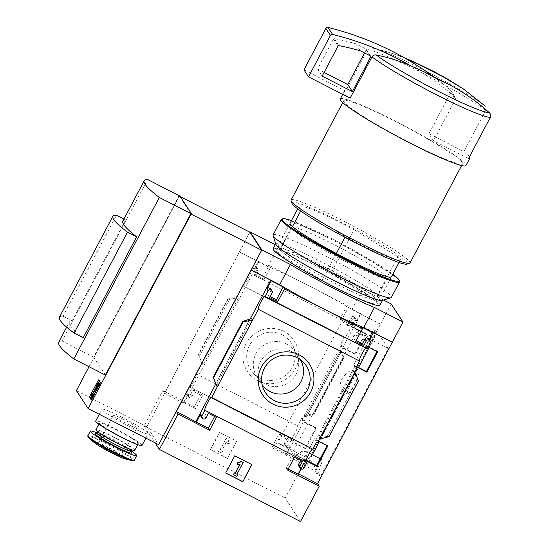 <?xml version="1.0" encoding="UTF-8"?>
<svg xmlns="http://www.w3.org/2000/svg" width="549" height="549" viewBox="0 0 549 549"><rect width="100%" height="100%" fill="white"/><g stroke="black" fill="none" stroke-linecap="round" stroke-linejoin="round"><path stroke-width="0.41" stroke-dasharray="2.75 2.06" d="M312.367 454.778L307.152 464.619A70.711 6.327 27.9 0 1 302.691 464.619L305.271 459.739L307.056 454.263L305.724 451.381L301.682 451.532L296.645 455.313A70.711 6.327 -152.1 0 1 292.075 453.501L356.294 332.214A70.711 6.327 -152.1 0 0 374.665 337.113A70.711 6.327 -152.1 0 0 363.507 326.84L360.919 331.72L356.685 335.94L352.046 335.768L348.272 331.623L347.544 324.891A70.711 6.327 27.9 0 0 341.965 321.522L277.746 442.803L309.705 459.142L320.74 476.058L388.253 348.553L377.218 331.63L309.705 459.142M307.152 464.619A70.711 6.327 27.9 0 0 277.746 442.803M350.516 381.143C353.734 375.241 354.627 371.728 353.199 370.609C350.358 369.69 346.57 372.503 341.835 379.057C339.357 385.494 339.282 389.433 341.608 390.867C343.907 391.451 346.872 388.212 350.516 381.143M366.19 334.156L353.384 327.616L342.576 348.039L355.375 354.579L366.19 334.156L365.73 333.456L353.872 327.396L352.197 324.83L351.257 324.349L353.384 327.616M305.498 448.78L316.313 428.364L303.508 421.817L292.699 442.24L305.498 448.78L305.045 448.08L315.853 427.664L316.313 428.364M363.507 326.84L375.694 333.065L373.526 329.743L370.225 335.967L341.965 321.522M373.526 329.743L377.218 331.63M356.294 332.214L388.253 348.553M302.691 464.619L314.879 470.843L317.048 474.171L320.74 476.058M356.644 366.512L353.611 364.955L364.419 344.532L377.225 351.079L377.033 351.442M306.177 460.405L303.734 459.156L314.543 438.733L327.348 445.28L327.149 445.651M317.048 474.171L320.341 467.947L292.075 453.501M315.853 427.664L303.995 421.598L302.321 419.031L301.38 418.551L297.565 425.756A7.261 1.153 117.1 0 1 295.184 432.845A7.261 1.153 117.1 0 1 290.915 438.665A7.261 1.153 117.1 0 1 290.805 438.527L290.565 438.974L291.505 439.454L288.712 444.738A1.908 1.88 -33.1 0 1 286.139 445.562L285.466 445.212A1.908 1.88 -33.1 0 1 284.677 442.672L287.175 437.965L279.105 433.84L272.338 446.625L303.926 462.773L305.601 465.339L391.176 303.968M300.516 521.55L285.219 498.094L144.092 425.962L162.792 390.634L194.38 406.782L201.147 393.997L193.083 389.872L190.592 394.587A1.908 1.88 -33.1 0 1 188.019 395.41L187.346 395.067A1.908 1.88 -33.1 0 1 186.557 392.521L189.59 386.798L290.805 438.527M303.926 462.773L285.219 498.094M351.257 324.349L351.003 324.83A7.261 1.153 117.1 0 1 348.622 331.919A7.261 1.153 117.1 0 1 344.353 337.738A7.261 1.153 117.1 0 1 344.244 337.594L340.442 344.772L342.576 348.039M353.611 364.955L355.738 368.221M364.419 344.532L366.554 347.798M340.442 344.772L341.382 345.252L343.056 347.819L354.922 353.879L355.375 354.579M356.452 366.876L355.004 366.135L356.02 367.693M377.225 351.079L377.678 351.779M367.494 348.286L365.819 345.712L368.207 346.934M354.922 353.879L365.73 333.456M301.38 418.551L303.508 421.817M314.543 438.733L316.677 442.007M327.348 445.28L327.801 445.98M317.617 442.487L315.943 439.921L318.331 441.135M290.565 438.974L292.699 442.24M303.734 459.156L305.862 462.423M291.505 439.454L293.18 442.02L305.045 448.08M306.074 460.824L305.127 460.337L305.985 461.647M283.826 331.39A28.013 27.546 146.9 0 0 242.912 357.481A28.013 27.546 146.9 0 0 285.569 379.284A28.013 27.546 146.9 0 0 283.826 331.39M189.59 386.798A7.261 1.153 -62.9 0 0 189.707 386.935A7.261 1.153 -62.9 0 0 193.975 381.116A7.261 1.153 -62.9 0 0 196.35 374.027L297.565 425.756M196.35 374.027L201.97 363.424L202.993 364.996L198.354 354.517L201.97 363.424L243.035 285.864L344.244 337.594M341.382 345.252L302.321 419.031M293.18 442.02L286.111 455.375L305.601 465.339M288.712 444.738L290.002 446.721L285.727 454.792L286.111 455.375M343.056 347.819L303.995 421.598M304.119 415.634L305.148 417.206L314.179 413.953L313.946 413.596L304.119 415.634M340.593 350.255L343.667 358.312L339.57 348.684L340.593 350.255L305.148 417.206M305.127 460.337L298.059 473.698L298.436 474.281M298.759 466.046A1.908 1.88 -33.1 0 0 299.473 466.684L300.145 467.027A1.908 1.88 -33.1 0 0 302.712 466.204L301.271 468.928M355.004 366.135L315.943 439.921M358.483 381.04L353.837 370.561L354.867 372.133M354.949 373.018L320.842 437.436L318.386 437.512L319.415 439.083M298.601 473.972L298.059 473.698M372.874 332.392L365.819 345.712M243.035 285.864A7.261 1.153 -62.9 0 0 243.145 286.008A7.261 1.153 -62.9 0 0 247.414 280.189A7.261 1.153 -62.9 0 0 249.795 273.1L252.828 267.37A1.908 1.88 -33.1 0 1 255.395 266.546L256.067 266.889A1.908 1.88 -33.1 0 1 256.857 269.429L254.365 274.143L262.429 278.261L269.195 265.476L347.153 305.326L348.45 307.31L360.926 314.076L353.872 327.396M360.926 314.076L380.416 324.034M219.449 432.42L236.585 441.176L227.499 458.333L210.363 449.576L219.449 432.42L236.585 441.176M249.795 273.1L351.003 324.83M347.153 305.326L340.387 318.111L348.45 322.229L350.941 317.521A1.908 1.88 -33.1 0 1 353.515 316.698L354.187 317.041A1.908 1.88 -33.1 0 1 354.977 319.58L352.197 324.83M360.542 313.493L356.267 321.563A1.908 1.88 -33.1 0 0 355.478 319.024L354.805 318.681A1.908 1.88 -33.1 0 0 352.238 319.504L349.74 324.212L341.677 320.094L348.45 307.31M369.498 340.064L368.976 341.053L370.273 343.036M292.493 226.511L278.24 253.425A57.329 5.126 -152.1 0 1 275.845 250.111A57.329 5.126 -152.1 0 1 330.917 273.477L354.078 229.736A57.329 5.126 -152.1 0 0 298.999 206.376L297.688 208.86M298.999 206.376A57.329 5.126 -152.1 0 0 301.401 209.691L300.68 211.042M105.703 375.221L93.584 357.09L179.084 195.602M89.027 366.739L179.345 196.158L94.071 357.385M93.584 357.09L62.099 340.998L147.599 179.509M62.099 340.998A186.07 16.648 27.9 0 0 58.695 342.226M122.825 221.11A186.07 16.648 27.9 0 1 125.591 219.902L72.152 320.836A186.07 16.648 27.9 0 0 69.38 322.043A186.07 16.648 27.9 0 0 83.187 337.759M162.792 390.634L164.467 393.201L249.857 232.2M144.092 425.962L155.093 442.823M249.912 232.227L146.947 426.683L158.668 444.656M469.47 156.726A71.096 6.362 27.9 0 0 463.905 151.606L428.941 133.736L433.504 140.736L468.469 158.613M405.491 58.441C394.58 53.884 383.312 50.398 371.687 47.976L370.966 47.9L367.418 49.897L345.589 91.134A71.096 6.362 27.9 0 0 344.202 91.608A71.096 6.362 27.9 0 0 350.152 98.134M367.418 49.897A71.096 6.362 -152.1 0 1 421.783 72.784A71.096 6.362 -152.1 0 1 485.741 110.37C486.448 108.681 486.167 107.165 484.891 105.833A68.344 6.114 -152.1 0 0 427.664 71.974A68.344 6.114 -152.1 0 0 373.951 48.305A68.344 6.114 -152.1 0 0 371.687 47.976M239.289 251.902L270.492 267.459L269.195 265.476M380.491 324.15L351.93 309.554A74.959 6.705 -152.1 0 0 267.926 266.615L239.364 252.018M252.828 267.37L254.118 269.353A1.908 1.88 -33.1 0 1 256.692 268.53L257.364 268.873A1.908 1.88 -33.1 0 1 258.154 271.412L255.656 276.126L263.719 280.244L270.492 267.459M254.118 269.353L258.394 261.276M235.988 298.121L238.444 298.045L237.415 296.474L227.821 298.855L229.585 299.164L235.988 298.121L201.881 362.539M195.677 408.765L183.579 402.582L187.854 394.505A1.908 1.88 -33.1 0 0 188.643 397.051L189.316 397.394A1.908 1.88 -33.1 0 0 191.882 396.57L194.38 391.856L202.444 395.98L195.677 408.765L194.38 406.782M290.002 446.721A1.908 1.88 -33.1 0 1 287.436 447.545L286.763 447.202A1.908 1.88 -33.1 0 1 285.974 444.656L288.465 439.948L280.402 435.824L273.628 448.608L285.727 454.792M200.639 415.895A1.908 1.88 -33.1 0 0 201.353 416.533L202.025 416.876A1.908 1.88 -33.1 0 0 204.592 416.053L207.09 411.345L215.153 415.469L214.604 416.506M270.781 289A1.908 1.88 -33.1 0 1 270.863 290.901L272.153 292.885M270.211 296.556L268.365 295.609L270.863 290.901M356.232 340.517L354.386 339.577L361.16 326.792M368.901 339.145A1.908 1.88 -33.1 0 1 368.976 341.053M320.842 437.436L327.245 436.393L329.009 436.702M288.184 469.038L286.338 468.098L293.111 455.313L301.175 459.431L300.626 460.474M351.93 309.554L362.615 289.364A74.959 6.705 27.9 0 0 278.611 246.432L275.248 244.71M383.511 300.042L362.615 289.364M267.926 266.615L278.611 246.432M301.401 209.691L345.266 236.674A57.329 5.126 -152.1 0 0 400.338 260.034A57.329 5.126 -152.1 0 0 397.936 256.719L374.782 300.454A57.329 5.126 -152.1 0 1 377.184 303.769A57.329 5.126 -152.1 0 1 322.105 280.409L278.24 253.425M374.782 300.454L330.917 273.477M340.277 99.005A71.096 6.362 -152.1 0 1 406.088 126.654A71.096 6.362 -152.1 0 1 465.936 165.537M485.741 110.37L463.905 151.606M409.808 142.541A67.273 6.018 -152.1 0 1 343.66 100.796A67.273 6.018 -152.1 0 1 405.924 126.956A67.273 6.018 -152.1 0 1 462.56 163.753A67.273 6.018 -152.1 0 1 409.808 142.541M291.107 200.042A67.273 6.018 -152.1 0 1 353.378 226.202A67.273 6.018 -152.1 0 1 410.014 262.998M291.896 203.205A65.358 5.847 -152.1 0 1 352.403 228.034A65.358 5.847 -152.1 0 1 406.953 264.131M397.936 256.719L354.078 229.736M345.266 236.674L344.93 237.305M336.359 253.494L322.105 280.409M225.714 472.922L234.746 455.869M234.608 455.67L251.881 464.632M243.035 462.327L236.996 474.199M239.94 464.145L237.552 464.66M237.642 474.528L236.756 476.209L233.394 474.494M236.715 441.382L227.499 458.333M227.629 458.539L210.363 449.576M227.876 439.076L229.214 443.386L227.396 443.969L226.613 441.458L221.638 450.853L222.482 451.278L221.59 452.966L218.228 451.244L219.12 449.562L219.964 449.995L226.195 438.219L228.007 439.282L229.214 443.386M229.352 443.592L227.533 444.175L226.751 441.657L221.775 451.058L222.613 451.484L221.721 453.165L218.365 451.45L219.257 449.768L220.094 450.201L226.195 438.219M226.332 438.425L228.007 439.282M210.493 449.782L219.579 432.619M258.778 261.859L183.956 403.165L183.579 402.582M262.429 278.261L263.719 280.244M254.365 274.143L255.656 276.126M193.083 389.872L194.38 391.856M201.147 393.997L202.444 395.98M164.467 393.201L183.956 403.165M340.387 318.111L341.677 320.094M348.45 322.229L349.74 324.212M272.338 446.625L273.628 448.608M279.105 433.84L280.402 435.824M287.175 437.965L288.465 439.948M215.153 415.469L216.443 417.453M207.09 411.345L208.38 413.328M268.365 295.609L269.662 297.592M250.076 319.175L215.778 383.95M354.386 339.577L355.683 341.56M286.338 468.098L287.635 470.081M293.111 455.313L294.401 457.296M301.175 459.431L302.465 461.414M343.413 357.941L313.946 413.596M227.821 298.855L198.354 354.517M282.351 334.89A24.403 23.998 146.9 0 0 251.785 341.89A24.403 23.998 146.9 0 0 253.034 372.895A24.403 23.998 146.9 0 0 284.087 376.47A24.403 23.998 146.9 0 0 293.331 346.618A24.403 23.998 146.9 0 0 282.351 334.89M286.626 343.955A22.832 22.447 146.9 0 0 258.03 350.509A22.832 22.447 146.9 0 0 259.203 379.517A22.832 22.447 146.9 0 0 288.252 382.859A22.832 22.447 146.9 0 0 296.906 354.929A22.832 22.447 146.9 0 0 286.626 343.955M300.33 359.602A22.832 22.447 146.9 0 0 297.633 356.04A22.832 22.447 146.9 0 0 291.485 351.408A22.832 22.447 146.9 0 0 265.49 355.107A22.832 22.447 146.9 0 0 259.924 380.629A22.832 22.447 146.9 0 0 262.099 384.533M433.415 76.565A305.772 300.653 -33.1 0 1 450.441 90.015A1.908 1.88 -33.1 0 1 450.873 92.314L428.941 133.736M450.441 90.015L455.004 97.015A1.908 1.88 -33.1 0 1 455.437 99.314L433.504 140.736M455.004 97.015A305.772 300.653 146.9 0 0 410.062 65.441M345.589 91.134L303.94 69.847M324.075 72.441L317.562 69.112L333.504 39.013A0.762 0.755 -33.1 0 1 334.334 38.615A297.366 292.384 -33.1 0 1 355.67 43.748L365.819 48.936A0.762 0.755 -33.1 0 1 366.135 49.952L364.543 52.951M355.67 43.748L360.233 50.748M317.562 69.112L322.126 76.119M76.386 390.62L146.947 426.683M179.345 196.158L180.278 196.638M122.482 417.508A26.18 2.34 27.9 0 0 101.949 409.252A26.18 2.34 27.9 0 0 123.992 423.574A26.18 2.34 27.9 0 0 148.223 433.751A26.18 2.34 27.9 0 0 122.482 417.508M179.393 196.233L191.327 214.185M125.591 219.902L123.916 219.051M72.152 320.836L63.046 316.183L116.484 215.249M63.046 316.183A165.503 14.802 27.9 0 0 59.395 317.274M131.149 450.901A26.18 2.34 27.9 0 0 110.898 439.372A26.18 2.34 27.9 0 0 97.365 433.01M125.591 459.033A19.112 1.709 27.9 0 0 108.043 447.181A19.112 1.709 27.9 0 0 93.762 442.178M108.613 448.059A13.375 1.194 27.9 0 0 98.12 443.839A13.375 1.194 27.9 0 0 109.381 451.154A13.375 1.194 27.9 0 0 121.768 456.356A13.375 1.194 27.9 0 0 108.613 448.059M123.751 419.457A13.375 1.194 27.9 0 0 113.266 415.243A13.375 1.194 27.9 0 0 124.527 422.558A13.375 1.194 27.9 0 0 136.907 427.76A13.375 1.194 27.9 0 0 123.751 419.457M141.992 445.527A26.18 2.34 27.9 0 0 116.244 429.284A26.18 2.34 27.9 0 0 95.711 421.028M116.663 429.922A21.981 1.97 27.9 0 0 99.431 422.991A21.981 1.97 27.9 0 0 117.932 435.014A21.981 1.97 27.9 0 0 138.273 443.558A21.981 1.97 27.9 0 0 116.663 429.922M134.711 450.29A21.981 1.97 27.9 0 0 113.101 436.654A21.981 1.97 27.9 0 0 95.862 429.723M113.389 437.086A19.112 1.709 27.9 0 0 98.401 431.061A19.112 1.709 27.9 0 0 114.487 441.52A19.112 1.709 27.9 0 0 132.179 448.952A19.112 1.709 27.9 0 0 113.389 437.086M98.463 379.908L99.637 380.512L99.287 381.178M100.398 382.886L101.579 383.49L99.637 380.512M98.278 383.085L96.576 386.29M94.153 390.874L91.182 396.481M91.319 400.043L92.493 400.646L101.579 383.49M91.669 399.384L92.493 400.646M99.451 383.682A3.822 0.604 -62.9 0 0 97.393 386.517L98.642 385.398L98.895 385.775L92.939 394.923L92.047 396.604L92.959 398.011L93.852 396.323L93.536 395.85M96.212 385.913L97.393 386.517M96.013 391.176L98.079 388.191A2.676 0.425 -62.9 0 0 99.39 385.782A2.676 0.425 -62.9 0 0 99.822 384.149L99.774 384.074M93.405 396.097L93.852 396.323M92.513 397.778L92.959 398.011M90.866 396.007L92.047 396.604M91.758 394.326L92.939 394.923M97.125 386.578L97.578 386.805M320.341 467.947L319.834 467.165A8.407 1.338 -62.9 0 0 322.126 459.76A8.407 1.338 -62.9 0 0 317.459 465.964L314.879 470.843M296.645 455.313L306.232 460.213M316.629 465.531L319.834 467.165M347.544 324.891L370.74 336.743A8.407 1.338 -62.9 0 0 368.448 344.148A8.407 1.338 -62.9 0 0 373.107 337.944L375.694 333.065M370.225 335.967L370.74 336.743M354.023 385.302A11.659 1.853 -62.9 0 0 358.168 373.142A11.659 1.853 -62.9 0 0 351.696 381.747A11.659 1.853 -62.9 0 0 347.551 393.908A11.659 1.853 -62.9 0 0 354.023 385.302M291.382 227.869L290.085 223.718A57.329 5.126 -152.1 0 1 343.159 245.492A57.329 5.126 -152.1 0 1 391.012 277.156L386.846 278.418A54.227 4.852 -152.1 0 1 338.726 257.934A54.227 4.852 -152.1 0 1 291.643 228.391A54.227 4.852 -152.1 0 1 291.382 227.869A54.227 4.852 -152.1 0 1 291.389 227.382A54.227 4.852 -152.1 0 1 341.588 248.471A54.227 4.852 -152.1 0 1 387.244 278.13A54.227 4.852 -152.1 0 1 386.846 278.418M291.471 220.595A66.127 5.915 -152.1 0 1 343.53 244.799A66.127 5.915 -152.1 0 1 392.81 274.246M281.781 219.051A66.889 5.984 -152.1 0 1 343.207 245.41A66.889 5.984 -152.1 0 1 399.535 281.397M273.1 234.876A66.889 5.984 -152.1 0 1 335.014 260.885A66.889 5.984 -152.1 0 1 391.327 297.476M280.285 249.843A54.227 4.852 -152.1 0 1 280.031 248.834A54.227 4.852 -152.1 0 1 280.429 248.553A54.227 4.852 -152.1 0 1 330.23 269.923A54.227 4.852 -152.1 0 1 375.893 299.095A54.227 4.852 -152.1 0 1 375.887 299.582A54.227 4.852 -152.1 0 1 329.53 280.512A54.227 4.852 -152.1 0 1 280.285 249.843M276.106 251.181A57.329 5.126 -152.1 0 1 276.264 249.816A57.329 5.126 -152.1 0 1 328.913 272.407A57.329 5.126 -152.1 0 1 377.19 303.254A57.329 5.126 -152.1 0 1 330.45 284.787A57.329 5.126 -152.1 0 1 276.106 251.181M273.141 248.683A60.39 5.401 -152.1 0 1 329.043 272.167A60.39 5.401 -152.1 0 1 379.881 305.203M275.804 244.181A60.39 5.401 -152.1 0 1 275.811 243.639A60.39 5.401 -152.1 0 1 331.713 267.123A60.39 5.401 -152.1 0 1 382.557 300.152A60.39 5.401 -152.1 0 1 382.111 300.468M302.712 466.204L304.009 468.187M353.837 370.561L318.386 437.512M354.977 319.58L356.267 321.563M238.444 298.045L202.993 364.996M186.557 392.521L187.854 394.505M255.395 266.546L256.692 268.53M256.067 266.889L257.364 268.873M256.857 269.429L258.154 271.412M187.346 395.067L188.643 397.051M188.019 395.41L189.316 397.394M190.592 394.587L191.882 396.57M350.941 317.521L352.238 319.504M353.515 316.698L354.805 318.681M354.187 317.041L355.478 319.024M284.677 442.672L285.974 444.656M285.466 445.212L286.763 447.202M286.139 445.562L287.436 447.545M204.592 416.053L205.889 418.036M202.025 416.876L203.315 418.86M201.353 416.533L202.643 418.516M251.586 318.544L216.258 385.261M299.473 466.684L300.763 468.668M300.145 467.027L301.435 469.011M358.25 380.683L328.776 436.345M357.55 379.146L327.245 436.393M243.845 321.028L213.54 378.275M249.774 319.264L215.675 383.682M341.162 351.875L307.056 416.293M343.29 357.282L312.985 414.529M343.647 358.298L314.179 413.953M229.585 299.164L199.28 356.411M228.055 299.212L198.587 354.874M450.873 92.314L455.437 99.314M366.135 49.952L369.861 55.675M365.819 48.936L370.383 55.936M334.334 38.615L338.905 45.615M333.504 39.013L338.067 46.013M134.237 460.165A26.18 2.34 27.9 0 0 108.496 443.921A26.18 2.34 27.9 0 0 87.964 435.666M131.726 460.536A25.618 2.292 27.9 0 0 108.208 444.656A25.618 2.292 27.9 0 0 89.068 437.951M131.108 450.969A19.112 1.709 27.9 0 0 112.319 439.104A19.112 1.709 27.9 0 0 97.331 433.079M129.749 450.928A20.642 1.846 27.9 0 0 111.454 440.223A20.642 1.846 27.9 0 0 98.127 434.184M97.695 387.999L98.079 388.191M97.098 386.62L98.271 387.223M97.722 385.178L98.895 385.775M97.482 384.815L98.662 385.419M305.271 459.739L317.459 465.964M360.919 331.72L373.107 337.944M374.665 337.113L369.196 347.442M358.579 367.494L319.319 441.643M211.537 397.339L312.745 449.068M189.707 386.935L290.915 438.665M264.975 296.412L366.183 348.141M243.145 286.008L344.353 337.738M290.092 223.196L275.845 250.111M66.676 327.149L69.38 322.043M404.064 57.624L392.686 53.473L373.951 48.305L370.966 47.893M344.202 91.608L342.748 94.353M343.66 100.796L342.693 102.615M462.56 163.753L461.599 165.572M400.338 260.034L399.027 262.511M391.43 276.854L377.184 303.769M256.781 267.528L258.071 269.511M186.639 394.429L187.93 396.412M354.894 317.679L356.191 319.662M284.759 444.573L286.05 446.563M251.682 318.434L216.265 385.329M340.565 350.228L305.148 417.123M343.667 358.312L314.172 414.008M296.906 354.929L293.331 346.618M259.203 379.517L253.034 372.895M259.924 380.629L263.499 388.946M297.633 356.04L303.796 362.663M450.791 90.413L455.354 97.413M366.101 49.19L370.671 56.19M121.768 456.356L136.907 427.76M98.12 443.839L113.266 415.243M145.904 438.129L148.223 433.751M99.273 414.296L101.949 409.252M137.675 444.683L138.273 443.558M98.834 424.116L99.431 422.991M131.726 449.809L132.179 448.952M97.942 431.919L98.401 431.061M98.182 434.232L111.468 440.236C122.66 446.165 129.2 450.132 131.087 452.136M97.461 384.794L98.642 385.398M305.724 451.381L309.368 453.241M320.197 458.779L322.126 459.76M352.046 335.768L368.448 344.148M341.608 390.867L347.551 393.908M353.199 370.602L358.168 373.142M291.389 227.382L280.031 248.834M387.244 278.13L375.887 299.582M280.429 248.553L276.264 249.816M375.893 299.095L377.19 303.254"/><path stroke-width="0.82" d="M377.033 351.442L366.409 371.501L356.644 366.512M327.149 445.651L316.533 465.703L306.177 460.405M155.093 442.823L159.388 449.418L178.089 414.09L176.414 411.524L251.154 270.101L279.716 284.705A74.959 6.705 -152.1 0 0 363.726 327.636L392.288 342.24L402.973 322.05L391.176 303.968L383.511 300.042M392.288 342.24L317.548 483.655L319.223 486.222L300.516 521.55L159.388 449.418M366.554 347.798L366.3 348.279L265.092 296.549L268.125 290.826A1.908 1.88 -33.1 0 1 270.691 290.002L271.364 290.346A1.908 1.88 -33.1 0 1 272.153 292.885L269.662 297.592L277.725 301.717L284.492 288.932L362.45 328.776L355.683 341.56L363.747 345.685L366.238 340.97A1.908 1.88 -33.1 0 1 368.811 340.147L369.484 340.49A1.908 1.88 -33.1 0 1 370.273 343.036L367.494 348.286L366.554 347.798M359.54 361.05L355.738 368.221L356.678 368.702L317.617 442.487L316.677 442.007L312.861 449.212L211.646 397.483L252.712 319.923L251.682 318.351L242.658 321.549L242.891 321.961L252.712 319.923L258.332 309.32L359.54 361.05A7.261 1.153 117.1 0 1 361.681 354.421A7.261 1.153 117.1 0 1 366.005 348.135M366.409 371.501L366.869 372.201L356.452 366.876M356.02 367.693L356.678 368.702M368.207 346.934L377.678 351.779L366.869 372.201M318.331 441.135L327.801 445.98L316.993 466.403L306.074 460.824M178.089 414.09L209.677 430.238L216.443 417.453L208.38 413.328L205.889 418.036A1.908 1.88 -33.1 0 1 203.315 418.86L202.643 418.516A1.908 1.88 -33.1 0 1 201.854 415.977L204.887 410.247L306.095 461.977A7.261 1.153 117.1 0 1 308.243 455.354A7.261 1.153 117.1 0 1 312.566 449.061M306.095 461.977L305.862 462.423L306.802 462.903L304.009 468.187A1.908 1.88 -33.1 0 1 301.435 469.011L300.763 468.668A1.908 1.88 -33.1 0 1 299.974 466.128L302.465 461.414L294.401 457.296L287.635 470.081L319.223 486.222M316.533 465.703L316.993 466.403M305.985 461.647L306.802 462.903M299.123 354.846A28.013 27.546 146.9 0 0 258.208 380.931A28.013 27.546 146.9 0 0 300.866 402.74A28.013 27.546 146.9 0 0 299.123 354.846M301.271 468.928L298.436 474.281L288.184 469.038M317.548 483.655L298.601 473.972M392.363 342.356L372.874 332.392L373.251 332.975L369.498 340.064M234.746 455.869L251.881 464.632L242.795 481.789L225.66 473.032L234.746 455.869M211.646 397.483A7.261 1.153 -62.9 0 0 211.537 397.339A7.261 1.153 -62.9 0 0 207.268 403.158A7.261 1.153 -62.9 0 0 204.887 410.247M265.092 296.549A7.261 1.153 -62.9 0 0 264.975 296.412A7.261 1.153 -62.9 0 0 260.706 302.231A7.261 1.153 -62.9 0 0 258.332 309.32M300.68 211.042L292.493 226.511M66.676 327.149L58.695 342.226A186.07 16.648 27.9 0 0 73.813 358.964L105.703 375.221L191.025 214.069L261.626 250.193L249.912 232.227L180.278 196.638M89.027 366.739L76.386 390.62L88.101 408.586L191.066 214.131M89.377 397.071L98.463 379.908L100.398 382.886L91.319 400.043L89.377 397.071L90.551 397.668L91.669 399.384M147.599 179.509A186.07 16.648 27.9 0 0 144.202 180.738A186.07 16.648 27.9 0 0 159.32 197.475L191.505 213.849L179.948 196.13L147.599 179.509M73.813 358.964L159.32 197.475M123.916 219.051L116.484 215.249A165.503 14.802 27.9 0 0 112.84 216.34L59.395 317.274A165.503 14.802 27.9 0 0 74.081 333.099L83.187 337.759L136.626 236.825A186.07 16.648 27.9 0 1 122.825 221.11L144.202 180.738M251.154 270.101L261.846 249.919L290.407 264.515A74.959 6.705 27.9 0 0 374.411 307.454L402.973 322.05M249.857 232.2L250.049 231.829L261.846 249.919M88.101 408.586L158.668 444.656L261.626 250.193M448.149 84.1A26.757 2.395 -152.1 0 1 423.917 71.713L448.149 84.1C463.109 91.861 476.882 101.435 489.461 112.833C490.737 114.171 491.019 115.681 490.305 117.369L468.469 158.613A71.096 6.362 27.9 0 0 469.855 158.139A71.096 6.362 27.9 0 0 469.47 156.726M419.347 64.713A26.757 2.395 -152.1 0 1 443.578 77.1L419.347 64.713L405.491 58.441A305.772 300.653 -33.1 0 1 433.415 76.565M484.891 105.833L462.937 88.602L443.578 77.1M272.078 290.984L270.781 289A1.908 1.88 -33.1 0 0 270.074 288.362L269.401 288.019A1.908 1.88 -33.1 0 0 266.828 288.843L271.103 280.765L270.726 280.182L251.236 270.218M271.103 280.765L283.202 286.949L284.492 288.932M373.251 332.975L361.16 326.792L362.45 328.776M216.237 385.302L217.267 386.873L213.17 377.245L216.258 385.261M214.604 416.506L208.387 428.254L196.288 422.071L200.563 413.994L201.854 415.977M201.936 417.878L200.639 415.895A1.908 1.88 -33.1 0 1 200.563 413.994M283.202 286.949L276.428 299.733L270.211 296.556M370.191 341.128L368.901 339.145A1.908 1.88 -33.1 0 0 368.187 338.507L367.514 338.163A1.908 1.88 -33.1 0 0 364.948 338.987L362.45 343.701L356.232 340.517M354.867 372.133L358.483 381.04L329.009 436.702L319.415 439.083M300.056 468.029L298.759 466.046A1.908 1.88 -33.1 0 1 298.683 464.145L299.974 466.128M300.626 460.474L298.683 464.145M275.248 244.71L250.049 231.829M279.716 284.705L290.407 264.515M363.726 327.636L374.411 307.454M490.305 117.369A71.096 6.362 -152.1 0 1 435.94 94.483A71.096 6.362 -152.1 0 1 371.989 56.897C372.991 55.353 374.411 54.715 376.257 54.975C387.807 57.364 399.082 60.857 410.062 65.441L423.917 71.713M469.855 158.139L465.936 165.537A71.096 6.362 -152.1 0 1 410.185 143.124A71.096 6.362 -152.1 0 1 340.277 99.005L342.748 94.353M371.989 56.897L350.152 98.134L308.504 76.846L330.436 35.424A1.908 1.88 -33.1 0 1 332.605 34.45A305.772 300.653 -33.1 0 1 410.062 65.441M461.599 165.572L410.014 262.998A67.273 6.018 -152.1 0 1 409.52 263.348A67.273 6.018 -152.1 0 1 357.255 241.793A67.273 6.018 -152.1 0 1 291.094 200.653A67.273 6.018 -152.1 0 1 291.107 200.042L342.693 102.615M409.52 263.348L406.953 264.131A65.358 5.847 -152.1 0 1 356.177 243.18A65.358 5.847 -152.1 0 1 291.896 203.205L291.094 200.653M344.93 237.305L336.359 253.494M251.689 464.529L242.795 481.789M242.665 481.583L225.714 472.922M236.935 474.309L237.779 474.734L236.887 476.415L233.524 474.7L234.416 473.018L235.26 473.444L240.236 464.049L237.69 464.866L237.127 463.068L241.491 461.675L243.173 462.533L236.935 474.309M236.996 474.199L237.779 474.734M237.69 464.866L236.996 462.862L241.361 461.469L243.173 462.533M233.524 474.7L234.286 472.813L235.123 473.245L239.94 464.145M208.387 428.254L209.677 430.238M196.288 422.071L176.414 411.524M276.428 299.733L277.725 301.717M270.726 280.182L250.076 319.175M215.778 383.95L195.904 421.488M362.45 343.701L363.747 345.685M242.891 321.961L213.417 377.623M262.099 384.533A22.832 22.447 146.9 0 0 293.111 390.312A22.832 22.447 146.9 0 0 300.33 359.602M297.229 357.708A24.403 23.998 146.9 0 0 269.442 361.667A24.403 23.998 146.9 0 0 263.499 388.946A24.403 23.998 146.9 0 0 298.965 399.288A24.403 23.998 146.9 0 0 303.796 362.663A24.403 23.998 146.9 0 0 297.229 357.708M405.491 58.441A305.772 300.653 -33.1 0 0 328.034 27.45A1.908 1.88 -33.1 0 0 325.873 28.424L303.94 69.847L308.504 76.846M370.383 55.936A0.762 0.755 -33.1 0 1 370.699 56.952L352.369 91.573L322.126 76.119L338.067 46.013A0.762 0.755 -33.1 0 1 338.905 45.615A297.366 292.384 -33.1 0 1 360.233 50.748L370.383 55.936M364.543 52.951L347.805 84.573L352.369 91.573M347.805 84.573L324.075 72.441M191.505 213.849L191.025 214.069M105.401 375.111L190.908 213.623M74.081 333.099L127.519 232.172L136.626 236.825M112.84 216.34A165.503 14.802 27.9 0 0 127.519 232.172M97.365 433.01A26.18 2.34 27.9 0 0 90.365 431.116A26.18 2.34 27.9 0 0 112.415 445.438A26.18 2.34 27.9 0 0 136.646 455.622A26.18 2.34 27.9 0 0 131.149 450.901M131.726 460.536A25.618 2.292 27.9 0 1 109.683 450.592A25.618 2.292 27.9 0 1 89.068 437.951L93.762 442.178A19.112 1.709 27.9 0 0 109.141 451.607A19.112 1.709 27.9 0 0 125.591 459.033L131.726 460.536C133.551 460.81 134.388 460.686 134.237 460.165L136.646 455.622M99.273 414.296L95.711 421.028A26.18 2.34 27.9 0 0 117.754 435.35A26.18 2.34 27.9 0 0 141.992 445.527L145.904 438.129M98.834 424.116L95.862 429.723A21.981 1.97 27.9 0 0 114.37 441.746A21.981 1.97 27.9 0 0 134.711 450.29L137.675 444.683M99.287 381.178L98.278 383.085M96.576 386.29L94.153 390.874M91.182 396.481L90.551 397.668M93.405 396.097L92.067 394.793L96.905 387.594A2.676 0.425 -62.9 0 0 98.216 385.178A2.676 0.425 -62.9 0 0 98.648 383.552L98.374 383.133A3.822 0.604 -62.9 0 0 98.333 383.092A3.822 0.604 -62.9 0 0 96.212 385.913L97.125 386.578M99.774 384.074L99.554 383.73A3.822 0.604 -62.9 0 0 99.506 383.696A3.822 0.604 -62.9 0 0 99.451 383.682M92.314 394.216L93.488 394.813L96.013 391.176M93.488 394.813L93.536 395.85M92.671 395.726L91.786 397.407L92.513 397.778M91.786 397.407L90.866 396.007L97.098 386.62L97.461 384.794L96.404 386.208M306.232 460.213L316.629 465.531M391.012 277.156A57.329 5.126 -152.1 0 1 340.14 255.498A57.329 5.126 -152.1 0 1 290.359 224.267A57.329 5.126 -152.1 0 1 290.085 223.718M392.81 274.246A66.127 5.915 -152.1 0 1 399.212 280.374A66.127 5.915 -152.1 0 1 345.3 259.073A66.127 5.915 -152.1 0 1 282.632 220.314A66.127 5.915 -152.1 0 1 282.81 218.742A66.127 5.915 -152.1 0 1 291.471 220.595M399.212 280.374L399.535 281.397A66.889 5.984 -152.1 0 1 399.521 282.001A66.889 5.984 -152.1 0 1 342.343 258.476A66.889 5.984 -152.1 0 1 281.603 220.643A66.889 5.984 -152.1 0 1 281.294 219.401A66.889 5.984 -152.1 0 1 281.781 219.051L282.81 218.742M399.521 282.001L391.327 297.476A66.889 5.984 -152.1 0 1 390.833 297.826A66.889 5.984 -152.1 0 1 331.486 272.558A66.889 5.984 -152.1 0 1 273.409 236.118A66.889 5.984 -152.1 0 1 273.086 235.48A66.889 5.984 -152.1 0 1 273.1 234.876L281.294 219.401M382.44 300.365L379.881 305.203A60.39 5.401 -152.1 0 1 328.261 283.957A60.39 5.401 -152.1 0 1 273.423 249.802A60.39 5.401 -152.1 0 1 273.141 248.683L275.701 243.852M390.833 297.826L382.111 300.468A60.39 5.401 -152.1 0 1 328.528 277.657A60.39 5.401 -152.1 0 1 276.092 244.758A60.39 5.401 -152.1 0 1 275.804 244.181L273.086 235.48M489.461 112.833A68.344 6.114 -152.1 0 1 437.375 90.839A68.344 6.114 -152.1 0 1 376.257 54.975M270.074 288.362L271.364 290.346M269.401 288.019L270.691 290.002M266.828 288.843L268.125 290.826M364.948 338.987L366.238 340.97M367.514 338.163L368.811 340.147M368.187 338.507L369.484 340.49M242.658 321.604L213.184 377.259M325.873 28.424L330.436 35.424M328.034 27.45L332.605 34.45M369.861 55.675L370.699 56.952M89.068 437.951C87.819 436.599 87.449 435.837 87.964 435.666A26.18 2.34 27.9 0 0 110.006 449.988A26.18 2.34 27.9 0 0 134.237 460.165M97.942 431.919L97.331 433.079A19.112 1.709 27.9 0 0 113.417 443.537A19.112 1.709 27.9 0 0 131.108 450.969L131.726 449.809M98.127 434.184A20.642 1.846 27.9 0 0 112.641 444.999A20.642 1.846 27.9 0 0 129.749 450.928M98.374 383.133L99.554 383.73M98.648 383.552L99.753 384.115M96.905 387.594L97.695 387.999M92.067 394.793L93.241 395.397M369.196 347.442L358.579 367.494M319.319 441.643L312.367 454.778M297.688 208.86L290.092 223.196M462.937 88.602L447.318 78.932L435.048 72.139L412.738 61.268L404.064 57.624M399.027 262.511L391.43 276.854M242.658 321.549L213.17 377.245M87.964 435.666L90.365 431.116M97.331 433.079L96.377 433.758L98.182 434.232M131.108 450.969L131.087 452.136M98.333 383.092L99.506 383.696M309.368 453.241L320.197 458.779"/></g></svg>
